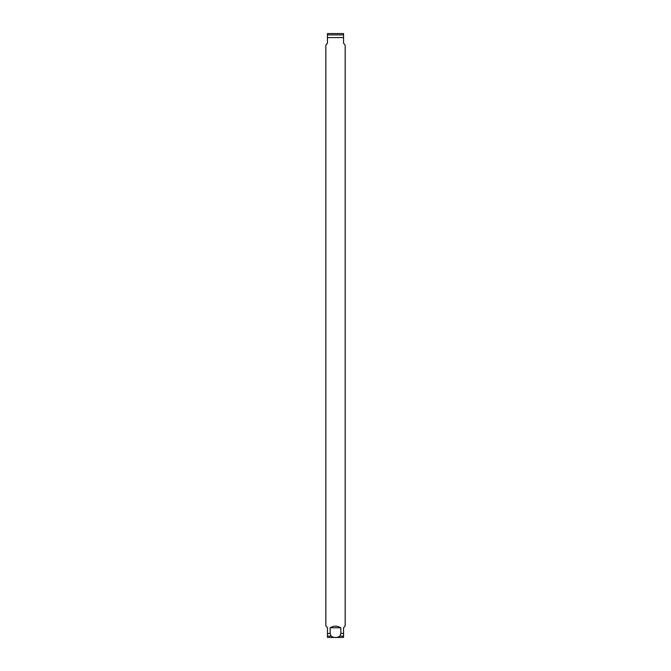 <?xml version="1.0" encoding="UTF-8"?>
<svg xmlns="http://www.w3.org/2000/svg" width="671" height="671" viewBox="0 0 671 671"><rect width="100%" height="100%" fill="white"/><g stroke="black" fill="none" stroke-linecap="round" stroke-linejoin="round"><path stroke-width="1.01" d="M339.929 33.55L331.071 33.55L339.929 33.55M339.92 636.116C336.943 637.987 333.99 637.987 331.08 636.116L330.157 633.424L330.157 627.788C333.722 625.666 337.278 625.666 340.843 627.788L340.843 633.424L339.92 636.116L343.552 636.116L343.552 637.383L343.552 627.788L345.162 625.867L345.162 45.133L343.552 43.212L343.552 33.617A1.61 1.61 0 0 0 343.099 33.55L327.901 33.55A1.61 1.61 0 0 0 327.448 33.617L327.448 43.212L325.838 45.133L325.838 625.867L327.448 627.788L327.448 637.383A1.61 1.61 0 0 0 327.901 637.45L331.071 637.45M330.157 633.424L327.448 633.424M343.552 633.424L340.843 633.424M343.552 37.576L327.448 37.576M343.552 637.383A1.61 1.61 0 0 1 343.099 637.45L327.901 637.45M339.929 637.45L343.099 637.45M327.448 637.383L327.448 636.116L331.08 636.116M343.552 33.617L343.552 34.884L327.448 34.884L327.448 33.617M330.157 627.788L340.843 627.788"/></g></svg>
